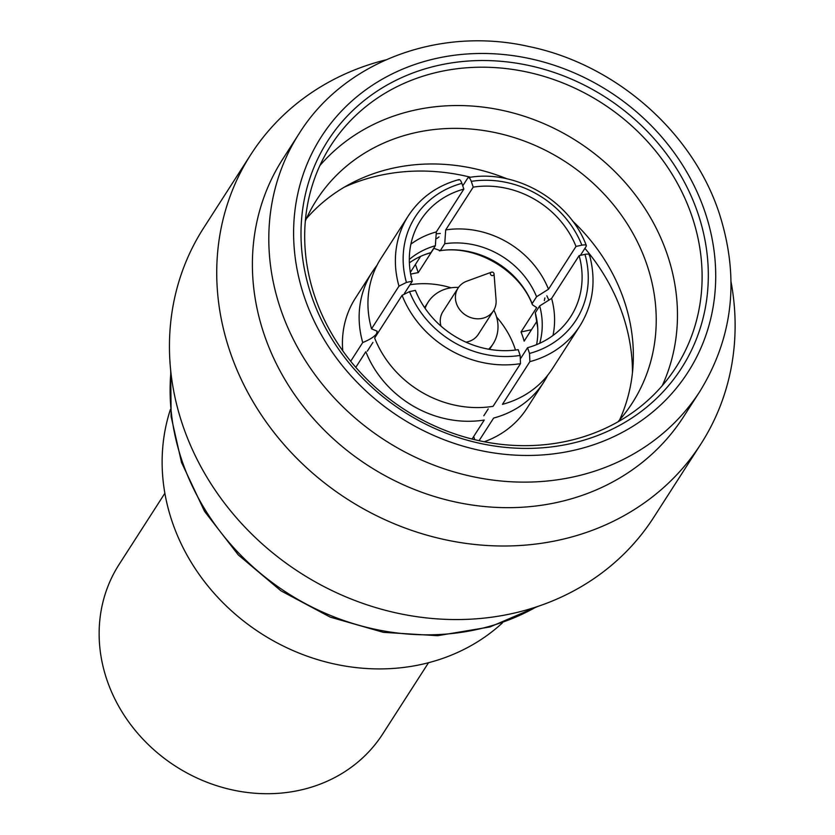 <?xml version="1.0" encoding="UTF-8"?>
<svg xmlns="http://www.w3.org/2000/svg" width="835" height="835" viewBox="0 0 835 835"><rect width="100%" height="100%" fill="white"/><g stroke="black" fill="none" stroke-linecap="round" stroke-linejoin="round"><path stroke-width="1.25" d="M404.359 293.523L412.292 281.186L406.426 282.439L398.973 286.134L371.533 328.833L377.169 331.213L376.575 333.676C374.414 336.724 369.79 339.678 362.724 342.538A101.922 90.577 -147.3 0 1 372.139 272.137A101.922 90.577 -147.3 0 1 376.888 265.509M472.046 439.033L484.258 420.036A101.922 90.577 -147.3 0 1 365.834 351.723L355.793 367.348M547.666 375.301A101.922 90.577 -147.3 0 1 543.606 382.367A101.922 90.577 -147.3 0 1 493.631 418.053L479.071 440.692M436.413 233.81A101.922 90.577 -147.3 0 1 440.306 233.466M546.831 295.757A101.922 90.577 -147.3 0 1 548.72 299.901M544.337 300.6L544.869 297.938M439.033 236.889L436.903 238.476M502.419 622.91A202.571 180.016 -147.3 0 1 420.214 664.681A202.571 180.016 -147.3 0 1 221.651 601.377A202.571 180.016 -147.3 0 1 170.403 409.484M164.881 493.245L119.123 564.408A156.709 139.257 32.7 0 0 106.87 679.742A156.709 139.257 32.7 0 0 235.908 790.651A156.709 139.257 32.7 0 0 382.774 733.892L428.522 662.719M731.042 281.823A267.555 237.756 -147.3 0 1 700.982 443.855L653.701 517.408A267.555 237.756 -147.3 0 1 402.961 614.32A267.555 237.756 -147.3 0 1 182.646 424.963A267.555 237.756 -147.3 0 1 203.583 228.049L250.865 154.496A267.555 237.756 -147.3 0 1 385.791 59.88M700.982 443.855A267.555 237.756 -147.3 0 1 450.242 540.767A267.555 237.756 -147.3 0 1 229.928 351.41A267.555 237.756 -147.3 0 1 250.865 154.496M264.142 334.386A238.246 211.714 -147.3 0 1 282.783 159.036L299.191 133.506A238.246 211.714 -147.3 0 0 280.56 308.846A238.246 211.714 -147.3 0 0 476.743 477.463A238.246 211.714 -147.3 0 0 700.022 391.166L683.604 416.696A238.246 211.714 -147.3 0 1 460.325 503.004A238.246 211.714 -147.3 0 1 264.142 334.386M572.403 220.816A187.666 166.77 -147.3 0 1 624.1 300.454A187.666 166.77 -147.3 0 1 619.58 419.963M305.339 221.014A187.666 166.77 -147.3 0 1 316.559 200.024A187.666 166.77 -147.3 0 1 492.441 132.045A187.666 166.77 -147.3 0 1 646.968 264.872A187.666 166.77 -147.3 0 1 632.293 402.992A187.666 166.77 -147.3 0 1 617.858 421.915M319.889 165.56A205.128 182.28 -147.3 0 1 510.79 112.349A205.128 182.28 -147.3 0 1 667.353 254.727A205.128 182.28 -147.3 0 1 662.27 385.655M691.996 216.39A205.128 182.28 -147.3 0 1 675.943 367.358A205.128 182.28 -147.3 0 1 483.715 441.652A205.128 182.28 -147.3 0 1 314.805 296.488A205.128 182.28 -147.3 0 1 330.848 145.52A205.128 182.28 -147.3 0 1 523.086 71.215A205.128 182.28 -147.3 0 1 691.996 216.39M697.945 213.426A210.222 186.8 -147.3 0 1 568.823 444.022A210.222 186.8 -147.3 0 1 311.382 295.517A210.222 186.8 -147.3 0 1 440.504 64.921A210.222 186.8 -147.3 0 1 697.945 213.426M632.481 372.41A197.477 175.486 32.7 0 0 622.733 314.68A197.477 175.486 32.7 0 0 584.907 248.35M470.596 177.25A197.477 175.486 32.7 0 0 344.302 187.155M367.337 351.117L372.942 342.402M420.6 256.387L410.35 272.335M410.663 274.172A89.188 79.252 -147.3 0 1 413.513 273.515A89.188 79.252 -147.3 0 1 418.241 272.648L415.444 264.403M425.078 308.313A38.608 34.308 -147.3 0 1 428.125 302.134A38.608 34.308 -147.3 0 1 448.823 288.2A38.608 34.308 -147.3 0 1 458.498 287.438M493.84 310.161A38.608 34.308 -147.3 0 1 493.078 343.884A38.608 34.308 -147.3 0 1 488.715 349.228M494.049 273.911L496.084 300.057A21.021 18.683 -147.3 0 1 493.454 310.787A21.021 18.683 -147.3 0 1 482.181 318.375A21.021 18.683 -147.3 0 1 460.012 310.025A21.021 18.683 -147.3 0 1 458.091 288.044A21.021 18.683 -147.3 0 1 466.755 281.207L491.377 272.2A1.91 1.701 -147.3 0 1 494.049 273.911A1.91 1.701 -147.3 0 1 490.489 274.35A1.91 1.701 -147.3 0 1 491.377 272.2M493.454 310.787L478.288 334.376A21.021 18.683 -147.3 0 1 467.015 341.964A21.021 18.683 -147.3 0 1 465.94 342.162M409.995 284.756A89.188 79.252 -147.3 0 1 451.077 287.793M496.595 317.06A89.188 79.252 -147.3 0 1 515.498 350.053M440.964 326.109A21.021 18.683 -147.3 0 1 442.915 311.643L458.091 288.044M462.747 185.85L467.746 178.074C468.821 176.926 470.001 178.032 471.274 181.372L473.215 187.124A89.188 79.252 -147.3 0 1 576.014 246.419L581.88 245.177C585.345 244.561 586.775 244.968 586.17 246.388L580.419 255.333M586.327 245.563L586.17 246.388M467.746 178.074L468.404 177.584M444.731 243.737L440.306 250.625A80.264 71.33 -147.3 0 1 532.156 303.606L536.581 296.728A80.264 71.33 -147.3 0 0 444.731 243.737L445.702 229.928A89.188 79.252 -147.3 0 1 548.501 289.223L536.581 296.728M473.215 187.124L445.702 229.928M548.501 289.223L576.014 246.419M589.28 255.573C589.886 254.164 588.456 253.756 584.991 254.362L579.125 255.614L551.611 298.408A89.188 79.252 -147.3 0 1 553 335.472M520.831 358.173L527.563 347.694L529.515 353.445L529.881 361.649L502.44 404.349A101.922 90.577 -147.3 0 0 552.415 368.673L579.866 325.974A101.922 90.577 -147.3 0 1 529.881 361.649M484.248 441.757A101.922 90.577 32.7 0 0 526.906 408.357L543.606 382.367M536.602 344.625A80.264 71.33 -147.3 0 0 537.709 327.831A80.264 71.33 -147.3 0 0 535.266 312.801L539.692 305.923A80.264 71.33 -147.3 0 1 539.713 343.289M539.692 305.923L551.611 298.408M579.125 255.614A89.188 79.252 -147.3 0 1 570.733 316.622A89.188 79.252 -147.3 0 1 527.563 347.694M520.508 363.642L493.067 406.332A101.922 90.577 -147.3 0 1 374.644 338.018L402.084 295.329L409.536 291.624L415.402 290.382A89.188 79.252 -147.3 0 0 518.201 349.677L520.142 355.428L520.508 363.642A101.922 90.577 -147.3 0 1 402.084 295.329M371.533 328.833A101.922 90.577 -147.3 0 1 380.948 258.443L408.388 215.743A101.922 90.577 -147.3 0 0 398.973 286.134M372.139 272.137L355.428 298.126A101.922 90.577 32.7 0 0 342.757 350.804M362.724 342.538L350.69 361.252M409.38 262.848A80.264 71.33 -147.3 0 1 424.201 254.863A80.264 71.33 -147.3 0 1 430.933 252.608L435.359 245.73L436.329 231.911A89.188 79.252 -147.3 0 0 410.904 244.123M409.307 259.466A80.264 71.33 -147.3 0 1 435.359 245.73M412.292 281.186A89.188 79.252 -147.3 0 1 420.683 220.179A89.188 79.252 -147.3 0 1 463.853 189.107L436.329 231.911M458.373 180.068C459.448 178.92 460.628 180.016 461.901 183.356L463.853 189.107M532.406 304.765C519.495 269.862 474.958 244.331 439.408 250.865L440.306 250.625L433.876 248.329L418.241 272.648M531.477 329.731L521.04 331.954L536.665 307.624L532.396 304.733L532.156 303.606M521.04 331.954A89.188 79.252 -147.3 0 1 524.15 341.139L536.999 321.141M535.266 312.801L537.709 327.831M483.809 415.757L488.224 408.899M473.695 436.475L474.781 439.711M430.933 252.608L424.201 254.863M306.393 218.645A187.666 166.77 -147.3 0 1 507.158 178.878M536.112 607.014A239.655 212.967 -147.3 0 1 181.936 460.523A239.655 212.967 -147.3 0 1 170.883 372.243M304.358 297.01A217.862 193.595 -147.3 0 1 438.166 58.022A217.862 193.595 -147.3 0 1 704.97 211.933A217.862 193.595 -147.3 0 1 571.161 450.91A217.862 193.595 -147.3 0 1 304.358 297.01M471.274 181.372A95.555 84.909 -147.3 0 1 581.88 245.177M584.991 254.362A95.555 84.909 -147.3 0 1 529.515 353.445M520.142 355.428A95.555 84.909 -147.3 0 1 409.536 291.624M406.426 282.439A95.555 84.909 -147.3 0 1 461.901 183.356M170.705 370.573L171.123 416.592L181.519 462.423L204.554 511.364L238.319 554.941L280.977 590.836L330.211 617.117L383.39 632.346L437.634 635.696L490.02 626.939L537.688 606.492M700.022 391.166C733.37 336.745 739.768 277.45 719.227 213.259C692.518 131.648 615.353 64.212 528.837 46.51C439.074 26.104 344.083 61.571 299.191 133.506M493.078 343.884L489.55 349.374M428.125 302.134L424.608 307.624M586.316 245.511C569.512 200.191 515.456 169.014 468.456 177.573M579.866 325.974C593.194 304.441 596.399 280.737 589.479 254.863M458.906 179.598C437.123 185.641 420.276 197.686 408.388 215.743"/></g></svg>
